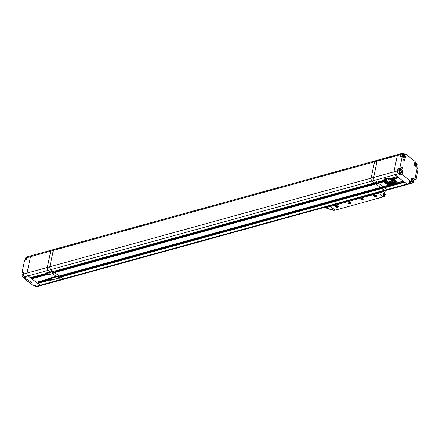 <?xml version="1.0" encoding="UTF-8"?>
<svg xmlns="http://www.w3.org/2000/svg" width="440" height="440" viewBox="0 0 440 440"><rect width="100%" height="100%" fill="white"/><g stroke="black" fill="none" stroke-linecap="round" stroke-linejoin="round"><path stroke-width="0.66" d="M331.958 209.374L329.395 209.088M383.856 190.971A4.274 2.569 127.3 0 1 381.673 192.324L378.461 193.21L378.631 192.412L378.461 193.21L383.218 196.84L335.225 210.172L330.281 206.498L327.069 207.383L329.291 209.077L326.464 208.082L325.243 207.152A4.274 2.569 127.3 0 1 325.226 207.141M384.687 196.372L383.218 196.84L378.461 193.21L330.281 206.498L330.451 205.7L330.281 206.498L335.033 210.128L333.911 210.436L333.108 209.82A0.643 0.385 127.3 0 1 332.75 209.671M327.069 207.383A4.274 2.569 127.3 0 1 325.243 207.152M385.292 194.222L384.995 195.58A1.199 0.748 -105.4 0 1 384.791 195.74L384.01 195.531L383.944 194.865M385.616 190.487L383.895 194.018A0.643 0.55 29.3 0 0 384.566 193.787L383.911 194.959A0.643 0.55 29.3 0 0 383.961 194.821M385.341 193.924L384.736 193.463M381.673 192.324L383.895 194.018L383.235 195.19L384.34 196.526A0.643 0.385 -52.7 0 0 384.934 195.85L384.533 196.576L383.543 196.746M385.809 190.735L386.084 191.048L385.638 191.252M385.187 194.667A1.199 0.748 74.6 0 0 384.659 193.617A1.199 0.748 -105.4 0 1 385.182 195.113A1.199 0.748 -105.4 0 1 384.34 195.712A1.199 0.748 -105.4 0 1 384.021 195.454A1.199 0.748 -105.4 0 1 383.906 195.299M338.239 206.421A1.606 0.797 11.9 0 1 337.183 207.257A1.606 0.797 11.9 0 1 335.22 206.41A1.606 0.797 11.9 0 1 335.533 205.7A1.606 0.797 11.9 0 1 338.113 206.239A1.606 0.797 11.9 0 1 338.239 206.421M337.293 206.195L335.929 206.19L336.963 206.855L337.53 206.635L337.26 206.344M336.831 206.806L337.111 206.47M337.271 206.299L337.062 206.74M336.908 206.443L336.386 206.294L336.314 206.657M348.409 203.225A1.606 0.797 11.9 0 1 348.381 202.153A1.606 0.797 11.9 0 1 350.752 202.516A1.606 0.797 11.9 0 1 350.961 202.697A1.606 0.797 11.9 0 1 350.493 203.671A1.606 0.797 11.9 0 1 348.409 203.225M349.074 202.56L349.322 203.231L350.377 202.906L349.03 202.472L348.777 202.829L349.322 203.231A0.836 0.413 -168.1 0 0 349.327 203.231L349.399 202.868L349.459 203.225M349.982 203.247L350.059 202.884L349.536 202.862M376.673 196.372A1.606 0.797 11.9 0 1 374.55 196.389A1.606 0.797 11.9 0 1 373.874 195.19A1.606 0.797 11.9 0 1 374.077 195.069A1.606 0.797 11.9 0 1 376.657 195.613A1.606 0.797 11.9 0 1 376.673 196.372M376.096 195.894L375.65 195.47L374.457 195.663L374.897 196.097L376.096 195.894M374.913 195.685L375.04 196.103M375.738 196.053L375.826 195.762M375.573 196.174L375.788 195.844M375.65 195.811L375.117 195.74M374.853 195.96L374.82 195.459M363.786 199.947A1.606 0.797 11.9 0 1 361.631 199.898A1.606 0.797 11.9 0 1 361.064 198.704A1.606 0.797 11.9 0 1 361.229 198.611A1.606 0.797 11.9 0 1 363.809 199.155A1.606 0.797 11.9 0 1 363.786 199.947M363.248 199.458L362.841 199.029L361.609 199.188L362.016 199.623L363.248 199.458M362.912 199.392L362.835 199.755L362.918 199.392L362.236 199.271L362.159 199.634M362.038 199.221L362.016 199.623L362.236 199.271M361.977 199.469L361.988 199.012M332.69 209.693A1.199 0.748 74.6 0 0 332.948 209.886A1.199 0.748 74.6 0 0 332.981 209.902M384.115 194.596L384.543 195.179L384.769 194.86L384.362 194.15M384.34 194.425L384.764 194.689M384.675 194.882L384.334 194.986M383.405 196.889L335.363 210.034M376.481 195.454A1.606 0.797 -168.1 0 0 374.809 194.937A1.606 0.797 -168.1 0 0 373.703 195.454A1.606 0.797 -168.1 0 0 374.072 196.114A1.606 0.797 -168.1 0 0 375.738 196.631A1.606 0.797 -168.1 0 0 376.844 196.114A1.606 0.797 -168.1 0 0 376.481 195.454M363.632 198.996A1.606 0.797 -168.1 0 0 361.961 198.484A1.606 0.797 -168.1 0 0 360.855 198.996A1.606 0.797 -168.1 0 0 361.224 199.661A1.606 0.797 -168.1 0 0 362.89 200.173A1.606 0.797 -168.1 0 0 363.995 199.656A1.606 0.797 -168.1 0 0 363.632 198.996M350.784 202.538A1.606 0.797 -168.1 0 0 349.113 202.026A1.606 0.797 -168.1 0 0 348.007 202.538A1.606 0.797 -168.1 0 0 348.375 203.203A1.606 0.797 -168.1 0 0 350.042 203.715A1.606 0.797 -168.1 0 0 351.148 203.203A1.606 0.797 -168.1 0 0 350.784 202.538M337.931 206.08A1.606 0.797 -168.1 0 0 336.264 205.568A1.606 0.797 -168.1 0 0 335.159 206.085A1.606 0.797 -168.1 0 0 335.522 206.745A1.606 0.797 -168.1 0 0 337.194 207.257A1.606 0.797 -168.1 0 0 338.3 206.745A1.606 0.797 -168.1 0 0 337.931 206.08M384.984 186.972L384.434 187.809L386.837 189.64L384.445 187.82L381.876 188.529L382.014 187.792L60.803 276.375L60.649 277.101L63.052 278.933A2.14 1.342 74.6 0 0 64.004 279.18L385.215 190.597A2.14 1.342 74.6 0 1 384.263 190.35A2.14 1.342 74.6 0 0 385.215 190.597L387.783 189.888A2.14 1.342 -105.4 0 1 386.837 189.64A2.14 1.342 74.6 0 0 387.783 189.888L411.637 183.31A2.14 1.342 -105.4 0 1 410.685 183.068L409.057 181.825L410.9 181.313L411.361 179.135A2.14 1.342 -105.4 0 1 412.154 178.107A2.14 1.342 -105.4 0 1 413.1 178.354L414.733 179.597L417.257 167.607L415.085 165.946A2.14 1.342 -105.4 0 1 414.623 163.658L415.113 161.332L406.153 154.489L405.691 156.673A2.14 1.342 -105.4 0 1 404.905 157.696A2.14 1.342 -105.4 0 1 403.953 157.454L402.32 156.211L399.795 168.201L401.423 169.444A2.14 1.342 -105.4 0 1 402.397 172.293L401.94 174.477L410.9 181.313M61.457 275.385L61.358 276.221M54.675 272.541L59.213 276.001L380.424 187.402L375.887 183.959L54.675 272.541L54.83 271.815L376.041 183.233L375.887 183.959M55.484 270.826L55.38 271.662M55.044 249.629A2.14 1.342 74.6 0 0 54.093 249.381A2.14 1.342 74.6 0 0 53.306 250.41L49.858 266.756A2.14 1.342 74.6 0 0 50.831 269.61L53.235 271.442L377.003 182.144L374.616 180.318L377.02 182.155L383.449 180.378A6.842 3.394 11.9 0 1 383.471 180.263A6.842 3.394 11.9 0 1 390.819 178.343L397.254 176.572L394.851 174.735L407.072 184.063A2.14 1.342 74.6 0 0 408.023 184.305A2.14 1.342 74.6 0 1 407.072 184.063L384.263 190.35L381.86 188.518L60.649 277.101M382.014 187.792L381.86 188.518M61.507 275.517L382.718 186.934L382.564 187.655M55.528 270.957L376.739 182.375L376.569 183.205M376.255 161.046A2.14 1.342 74.6 0 0 375.304 160.798A2.14 1.342 74.6 0 0 374.517 161.827L371.069 178.173L393.877 171.886L397.32 155.535L393.877 171.886A2.14 1.342 74.6 0 0 394.851 174.735L374.616 180.318A2.14 1.342 -105.4 0 1 373.637 177.463L377.086 161.117A2.14 1.342 -105.4 0 1 377.872 160.089A2.14 1.342 74.6 0 0 377.086 161.117L373.637 177.463A2.14 1.342 74.6 0 0 374.616 180.318L372.042 181.027L374.445 182.859L372.042 181.027A2.14 1.342 74.6 0 1 371.069 178.173A2.14 1.342 74.6 0 0 372.042 181.027L50.831 269.61L53.224 271.436L50.292 271.865L48.263 270.32L50.221 271.81L47.009 272.696A1.837 0.913 11.9 0 0 46.376 273.207A1.837 0.913 11.9 0 0 46.365 273.339L30.431 277.734L28.028 275.902L40.249 285.225A2.14 1.342 74.6 0 0 41.2 285.466A2.14 1.342 74.6 0 1 40.249 285.225L36.553 286.242A2.14 1.342 74.6 0 0 37.505 286.49L61.435 279.889A2.14 1.342 74.6 0 1 60.484 279.642A2.14 1.342 74.6 0 0 61.435 279.889L64.004 279.18A2.14 1.342 74.6 0 1 63.052 278.933L384.263 190.35L381.876 188.529M402.782 181.253A0.886 0.44 11.9 0 1 403.111 181.429A0.886 0.44 11.9 0 1 403.315 181.797A0.886 0.44 11.9 0 1 402.705 182.078A0.886 0.44 11.9 0 1 401.786 181.797A0.886 0.44 11.9 0 1 401.599 181.577M404.085 181.786L403.156 181.148M400.241 182.831L399.3 182.215M396.803 176.693A0.886 0.44 11.9 0 1 397.139 176.869A0.886 0.44 11.9 0 1 397.337 177.238A0.886 0.44 11.9 0 1 396.732 177.518A0.886 0.44 11.9 0 1 395.813 177.238A0.886 0.44 11.9 0 1 395.626 177.018M398.112 177.227L397.177 176.594M394.268 178.272L393.327 177.656M385.754 185.95A0.886 0.44 11.9 0 1 386.089 186.126A0.886 0.44 11.9 0 1 386.287 186.489A0.886 0.44 11.9 0 1 385.682 186.774A0.886 0.44 11.9 0 1 384.764 186.489A0.886 0.44 11.9 0 1 384.577 186.274M389.466 185.735L389.461 185.702A3.207 2.008 74.6 0 0 389.307 184.971M384.202 186.379L385.143 186.995M388.058 185.312L389.109 185.862M379.781 181.39A0.886 0.44 11.9 0 1 380.111 181.566A0.886 0.44 11.9 0 1 380.314 181.929A0.886 0.44 11.9 0 1 379.704 182.215A0.886 0.44 11.9 0 1 378.785 181.935A0.886 0.44 11.9 0 1 378.604 181.715M383.493 181.176L383.488 181.143A3.207 2.008 74.6 0 0 383.334 180.411A7.205 3.57 -168.1 0 0 383.68 181.126M378.23 181.819L379.17 182.435M382.085 180.757L383.136 181.302M378.824 160.336A2.14 1.342 -105.4 0 0 377.872 160.089L398.112 154.512A2.14 1.342 74.6 0 0 397.32 155.535A2.14 1.342 -105.4 0 1 398.112 154.512A2.14 1.342 -105.4 0 1 399.064 154.754M398.695 177.672L403.227 181.132L396.886 182.881A6.842 3.394 11.9 0 0 395.302 180.257A6.842 3.394 11.9 0 0 393.36 179.141L398.695 177.672M384.434 187.809L404.668 182.226L407.072 184.063L410.685 183.068M378.455 183.249L382.993 186.709L389.334 184.96A6.842 3.394 11.9 0 1 383.79 181.781L378.455 183.249L379.011 182.413M400.081 182.809L389.065 185.845M399.443 182.32L397.155 182.952M391.056 184.635L389.345 185.103M394.103 178.25L393.509 178.415L393.36 179.141M383.79 181.781L383.944 181.055A6.842 3.394 -168.1 0 0 389.488 184.234L389.334 184.96M383.944 181.055L383.091 181.286M387.255 183.018A6.842 3.394 11.9 0 1 385.275 181.891A6.842 3.394 11.9 0 1 385.099 181.753M387.03 183.436L387.09 183.156A7.205 3.57 11.9 0 1 385.006 181.968A7.205 3.57 11.9 0 1 384.797 181.803M396.017 182.413A6.072 3.009 11.9 0 1 391.38 183.645A6.072 3.009 11.9 0 1 390.341 183.519M387.613 182.732A6.072 3.009 11.9 0 1 385.748 181.649M384.461 179.784A6.072 3.009 11.9 0 1 384.478 179.223A6.072 3.009 11.9 0 1 384.604 178.855A6.072 3.009 -168.1 0 0 385.171 180.131M394.295 182.666A6.072 3.009 -168.1 0 0 394.757 182.534A6.072 3.009 -168.1 0 0 396.16 181.66M385.556 180.23A5.044 2.502 11.9 0 1 385.479 179.432L385.644 178.651A5.044 2.502 11.9 0 1 385.732 178.382M395.543 180.472A5.044 2.502 11.9 0 1 395.516 180.73L395.351 181.511A5.044 2.502 11.9 0 1 391.221 183.106A5.044 2.502 11.9 0 1 389.736 182.886M388.086 182.353A5.044 2.502 11.9 0 1 386.287 181.236M385.479 179.432A5.044 2.502 11.9 0 1 386.82 178.156M393.294 178.855A5.044 2.502 11.9 0 1 393.404 178.915A6.237 3.091 11.9 0 0 391.446 178.173M394.642 179.801A5.044 2.502 11.9 0 1 395.351 181.511M390.858 178.338L391.116 182.771C385.644 182.496 384.164 177.645 389.714 178.173L389.956 178.195M393.47 179.63A4.059 2.013 11.9 0 1 393.443 182.287A4.059 2.013 11.9 0 1 392.997 182.441A4.059 2.013 11.9 0 1 387.365 181.313A4.059 2.013 11.9 0 1 386.914 180.912A4.059 2.013 11.9 0 1 388.152 178.431A4.059 2.013 11.9 0 1 393.47 179.63M393.536 182.243A4.274 2.118 -168.1 0 0 393.641 182.198A4.274 2.118 -168.1 0 0 394.631 181.209M391.584 179.509L391.094 181.825A2.563 1.271 -168.1 0 1 388.487 181.005A2.563 1.271 11.9 0 1 387.904 179.944A2.563 1.271 11.9 0 1 389.675 179.119A2.563 1.271 11.9 0 1 392.343 179.944A2.563 1.271 11.9 0 1 392.925 181A2.563 1.271 11.9 0 1 392.7 181.379L392.87 180.565M391.094 181.825L391.705 182.292L393.311 181.847L392.7 181.379M391.705 182.292L392.216 179.85M386.265 179.448A4.274 2.118 -168.1 0 0 386.771 180.752A4.274 2.118 -168.1 0 0 386.848 180.829M384.599 180.95L385.506 181.302L384.599 180.95M388.113 183.183L389.021 183.535L388.113 183.183M384.571 181.836L386.221 181.561A4.895 2.426 11.9 0 1 385.622 180.708L385.583 180.681A1.573 0.781 11.9 0 1 383.999 179.559A1.573 0.781 11.9 0 1 383.999 179.553L383.999 179.553A6.237 3.091 11.9 0 1 384.225 179.119M395.466 180.384A6.237 3.091 11.9 0 1 396.16 182.303A6.237 3.091 11.9 0 1 394.537 183.865A6.237 3.091 11.9 0 1 391.457 184.294L391.452 184.294A1.573 0.781 11.9 0 1 389.637 183.26L389.598 183.233A4.895 2.426 11.9 0 1 388.102 182.749L387.134 183.48M389.455 184.377A7.205 3.57 -168.1 0 0 393.338 184.668M396.149 183.893A7.205 3.57 -168.1 0 0 397.243 182.781M393.861 178.316A7.205 3.57 -168.1 0 0 392.639 177.843M386.298 181.137L386.304 181.11A4.895 2.426 -168.1 0 1 385.715 180.268L385.583 180.681M384.747 180.917L385.314 181.032M388.262 183.15L388.828 183.266M384.098 179.322A1.573 0.781 -168.1 0 0 385.671 180.246M388.102 182.749L388.135 182.314L387.09 183.156M388.19 182.314A4.895 2.426 -168.1 0 0 389.692 182.798L389.598 183.233M389.637 183.26L389.692 182.798M389.725 182.826A1.573 0.781 -168.1 0 0 391.545 183.86L391.452 184.294L391.545 183.86A6.237 3.091 -168.1 0 0 394.631 183.431A6.237 3.091 -168.1 0 0 396.187 182.078M416.757 164.885L416.317 165.418L415.679 164.989L415.481 164.027L415.921 163.493L416.559 163.922L416.757 164.885L415.877 165.127M416.559 163.922L415.597 164.186L415.773 165.055M413.694 181.577A1.815 1.139 -105.4 0 1 412.995 182.6L411.549 183.002A1.815 1.139 -105.4 0 1 409.976 181.566M412.049 180.857L412.198 179.999L412.819 179.944L413.298 180.752L413.149 181.615L412.528 181.665L412.049 180.857M412.175 180.12L412.819 179.944M413.298 180.752L412.291 181.264M412.093 180.609L412.335 181.022M401.192 172.986A1.815 1.139 -105.4 0 1 400.774 173.278L399.327 173.673A1.815 1.139 -105.4 0 1 398.052 172.937A1.815 1.139 -105.4 0 1 398.365 170.17L399.806 169.774A1.815 1.139 -105.4 0 1 400.934 170.297M400.884 170.929L401.093 171.892L400.659 172.441L400.021 172.029L399.812 171.066L400.246 170.517L400.884 170.929L399.922 171.198L400.114 172.09M401.093 171.892L400.191 172.145M401.423 156.459A1.815 1.139 -105.4 0 1 401.544 153.962A1.815 1.139 -105.4 0 1 401.808 153.824L403.255 153.423A1.815 1.139 -105.4 0 1 404.377 153.945M403.491 154.253L404.135 154.341L404.542 155.221L404.305 156.007L403.661 155.92L403.255 155.04L403.491 154.253M403.299 154.886L403.579 155.485L404.542 155.221M404.135 154.341L403.403 154.545M402.171 168.894C401.467 167.695 401.588 167.129 402.529 167.184C403.233 168.382 403.111 168.955 402.171 168.894M403.931 160.54C403.227 159.34 403.348 158.769 404.289 158.829C404.993 160.028 404.877 160.595 403.931 160.54M403.805 157.339A2.14 1.342 74.6 0 0 403.843 157.179L403.876 157.02M404.905 154.836L406.153 154.489M414.733 179.597L413.452 179.949M411.692 179.19L411.4 178.976M401.94 174.477L400.092 174.982L398.464 173.739A2.14 1.342 -105.4 0 1 397.491 170.891L397.947 168.707L399.795 168.201M400.092 174.982L400.433 173.371M399.465 169.868L397.947 168.707M402.32 156.211L400.477 156.717L400.934 154.539L374.517 161.827L371.069 178.173L49.858 266.756A2.14 1.342 74.6 0 0 50.831 269.61L24.332 276.92L25.966 278.163L24.195 278.647L25.421 279.582L27.027 279.136L31.642 282.661L30.036 283.102L33.16 285.489L34.925 284.999L36.553 286.242M402.49 153.637A2.14 1.342 74.6 0 0 401.726 153.511A2.14 1.342 74.6 0 0 400.934 154.539M397.491 170.891L393.877 171.886A2.14 1.342 74.6 0 0 394.851 174.735L398.464 173.739M412.231 182.815A2.14 1.342 -105.4 0 1 411.637 183.31M413.49 180.01L415.69 179.405A1.282 0.803 -105.4 0 0 416.163 178.788L418 170.071A1.282 0.803 -105.4 0 0 417.417 168.355L417.142 168.152L414.849 179.053L415.118 179.256L414.783 179.35M415.69 179.405A1.282 0.803 -105.4 0 1 415.118 179.256M382.817 186.742L382.63 187.632M375.903 183.97L380.408 187.407L382.976 186.698L378.472 183.26L375.903 183.97L376.03 183.354L378.582 182.649M376.844 182.188L376.635 183.183M52.476 250.338A2.14 1.342 74.6 0 0 51.524 250.091A2.14 1.342 74.6 0 0 50.732 251.114L53.306 250.41A2.14 1.342 74.6 0 1 54.093 249.381L375.304 160.798A2.14 1.342 74.6 0 0 374.517 161.827L53.306 250.41L49.858 266.756L47.289 267.465A2.14 1.342 74.6 0 0 48.263 270.32A2.14 1.342 74.6 0 1 47.289 267.465L27.055 273.048A2.14 1.342 74.6 0 0 28.028 275.902A2.14 1.342 74.6 0 1 27.055 273.048L23.359 274.065A2.14 1.342 74.6 0 0 24.332 276.92M382.03 187.803L384.582 187.099M52.707 272.877L52.91 271.519M52.553 273.592L56.194 276.37L48.807 278.405A1.837 0.913 11.9 0 0 48.175 278.916A1.837 0.913 11.9 0 0 48.169 279.048L36.404 282.293L31.873 278.834L32.021 278.108L47.96 273.707A1.837 0.913 -168.1 0 0 49.495 273.752L49.34 274.478L52.553 273.592M58.702 277.327L58.883 276.078M51.145 280.187L58.531 278.152L60.484 279.642L40.249 285.225L37.846 283.388L38 282.661L49.759 279.422A1.837 0.913 -168.1 0 0 51.293 279.461L51.145 280.187A1.837 0.913 11.9 0 1 49.605 280.148L37.846 283.388M54.093 249.381L51.524 250.091A2.14 1.342 74.6 0 0 50.732 251.114L47.289 267.465L50.732 251.114L30.498 256.696L27.055 273.048L30.498 256.696L26.802 257.714L26.345 259.897L24.579 260.381L22.05 272.371L23.821 271.887L23.359 274.065M38.654 281.672L38.55 282.513M32.681 277.112L32.577 277.954M51.524 250.091L31.29 255.673A2.14 1.342 74.6 0 0 30.498 256.696A2.14 1.342 74.6 0 1 31.29 255.673A2.14 1.342 74.6 0 1 32.241 255.915M52.96 271.667L32.725 277.25M58.938 276.227L38.698 281.809M49.34 274.478A1.837 0.913 11.9 0 1 47.806 274.439L31.873 278.834M49.605 280.148L49.759 279.422M47.806 274.439L47.96 273.707M54.208 272.685L54.692 272.553L59.197 275.99L56.265 276.425L52.487 273.537L52.613 272.921L54.34 272.069L54.208 272.685L52.487 273.537M60.181 277.244L60.665 277.112L63.052 278.933L60.484 279.642L58.46 278.096L58.614 277.371L60.335 276.518L60.181 277.244L58.46 278.096M60.803 276.392L60.335 276.518M59.037 276.034L58.773 277.288M54.802 271.942L54.34 272.069M53.064 271.48L52.778 272.839M32.477 277.981L32.593 277.42A1.282 0.803 74.6 0 0 32.626 277.129M31.29 255.673L27.594 256.69A2.14 1.342 74.6 0 0 26.802 257.714M24.53 277.068L24.195 278.647M22.05 272.371L23.485 273.466M27.027 279.136L31.642 282.661L30.036 283.102L25.421 279.582L27.027 279.136M333.108 209.82L331.848 209.358M335.225 210.172L333.636 210.403A0.643 0.385 -52.7 0 0 333.911 210.436L334.241 210.342M383.235 195.19A0.643 0.55 29.3 0 0 383.911 194.959M384.01 195.531A0.643 0.385 127.3 0 1 383.537 195.916M386.095 190.355L385.985 190.872M385.44 194.101L384.885 196.147M382.124 191.45L382.652 191.851M362.692 199.722L362.769 199.359M384.637 194.222L384.318 194.31L384.637 194.222M384.802 194.794L384.483 194.882L384.802 194.799M400.142 182.853L403.997 181.792M394.168 178.299L398.024 177.232M388.9 185.955L385.044 187.017M382.927 181.396L379.071 182.463M385.171 181.742L387.299 182.985L385.209 181.737M388.768 182.078A4.274 2.118 11.9 0 1 386.254 179.482A4.274 2.118 11.9 0 1 387.195 178.481M394.168 179.949A4.274 2.118 11.9 0 1 394.625 181.247A4.274 2.118 11.9 0 1 391.281 182.606M385.622 180.708L385.715 180.268M388.042 182.749L388.135 182.314M417.137 165.226A1.815 1.139 -105.4 0 1 417.131 165.286A1.815 1.139 -105.4 0 1 416.444 166.254A1.815 1.139 -105.4 0 1 415.701 166.095A1.815 1.139 -105.4 0 1 414.788 163.713A1.815 1.139 -105.4 0 1 415.476 162.751A1.815 1.139 -105.4 0 1 416.213 162.905M415.085 163.763A1.606 1.007 -105.4 0 1 416.345 163.048A1.606 1.007 -105.4 0 1 417.153 165.149A1.606 1.007 -105.4 0 1 415.894 165.864A1.606 1.007 -105.4 0 1 415.085 163.763M411.329 179.289L412.187 179.069L413.732 180.725L412.995 182.6A1.815 1.139 -105.4 0 1 412.863 182.628A1.815 1.139 -105.4 0 1 411.367 180.945A1.815 1.139 -105.4 0 1 412.027 179.097A1.815 1.139 -105.4 0 1 412.159 179.075M413.683 180.719A1.606 1.007 -105.4 0 1 412.984 182.369A1.606 1.007 -105.4 0 1 411.664 180.889A1.606 1.007 -105.4 0 1 412.363 179.24A1.606 1.007 -105.4 0 1 413.683 180.719M412.22 179.075A1.815 1.139 -105.4 0 1 413.155 179.619M399.498 172.535A1.815 1.139 -105.4 0 1 399.394 170.066A1.815 1.139 -105.4 0 1 399.806 169.774C401.462 170.247 401.945 171.309 401.252 172.948L400.774 173.278A1.815 1.139 -105.4 0 1 399.498 172.535M399.751 172.376A1.606 1.007 -105.4 0 1 399.658 170.192A1.606 1.007 -105.4 0 1 401.154 170.588A1.606 1.007 -105.4 0 1 401.247 172.772A1.606 1.007 -105.4 0 1 399.751 172.376M401.473 172.249A1.815 1.139 -105.4 0 1 401.28 172.86M404.486 156.788A1.815 1.139 -105.4 0 1 404.223 156.926A1.815 1.139 -105.4 0 1 402.798 155.92A1.815 1.139 -105.4 0 1 402.991 153.56A1.815 1.139 -105.4 0 1 403.255 153.423L404.756 154.429L404.531 156.767L403.519 157.119M404.558 156.558A1.606 1.007 -105.4 0 1 403.073 155.788A1.606 1.007 -105.4 0 1 403.238 153.709A1.606 1.007 -105.4 0 1 404.723 154.473A1.606 1.007 -105.4 0 1 404.558 156.558M404.916 155.903A1.815 1.139 -105.4 0 1 404.569 156.712M401.698 167.635A0.896 0.561 -105.4 0 1 402.034 167.195A0.896 0.561 -105.4 0 1 402.43 167.299A0.896 0.561 -105.4 0 1 402.859 168.212A0.896 0.561 -105.4 0 1 402.507 168.927A0.896 0.561 -105.4 0 1 402.171 168.867M403.458 159.28A0.896 0.561 -105.4 0 1 403.793 158.84A0.896 0.561 -105.4 0 1 404.19 158.945A0.896 0.561 -105.4 0 1 404.624 159.857A0.896 0.561 -105.4 0 1 404.272 160.573A0.896 0.561 -105.4 0 1 403.931 160.512M403.843 157.179L405.691 156.673M411.461 178.805L413.1 178.354M401.462 172.552L402.397 172.293M400.246 169.769L401.423 169.444M34.397 285.142A1.815 1.139 74.6 0 0 34.469 285.357A1.815 1.139 74.6 0 0 35.976 286.577A1.815 1.139 74.6 0 0 36.119 286.523M34.441 285.368A1.606 1.007 74.6 0 0 34.854 286.055M23.463 273.565L22.787 273.746A1.815 1.139 74.6 0 0 22.072 275.132A1.815 1.139 74.6 0 0 23.315 277.239A1.815 1.139 74.6 0 0 23.755 277.25L24.503 277.046M22.094 274.774A1.606 1.007 74.6 0 0 22.055 275.138M22.055 275.22A1.606 1.007 74.6 0 0 22.633 276.727M27 257.186L26.235 257.4A1.815 1.139 74.6 0 0 25.834 257.664A1.815 1.139 74.6 0 0 25.85 260.035M25.537 258.423A1.606 1.007 74.6 0 0 25.828 260.04M333.636 210.403L331.892 209.451L329.334 209.171L326.464 208.082M386.084 191.048L386.238 190.311M337.123 206.404L337.046 206.767M336.264 206.162L336.199 206.487M374.93 195.63L374.853 195.993M362.054 199.149L361.977 199.513M384.389 194.953L384.714 194.865M400.197 182.87L404.052 181.808M394.224 178.31L398.079 177.249M388.955 185.972L385.105 187.033M382.982 181.412L379.126 182.474M394.757 182.534L394.29 182.672M386.254 179.482C386.546 178.558 387.706 178.129 389.73 178.195L390.726 178.327M394.625 181.247L390.825 178.343M414.772 162.943L416.306 162.916C417.494 163.851 417.538 164.962 416.444 166.254L415.74 166.447M402.507 168.927L402.155 168.828L402.034 167.195M404.272 160.573L403.915 160.474L403.793 158.84M398.112 154.512L401.726 153.511M377.872 160.089L375.304 160.798M36.74 286.363L35.976 286.577L34.32 285.164M22.787 273.746L22 275.182C22.017 276.413 22.6 277.107 23.755 277.25M26.235 257.4L25.773 257.703L25.779 260.051"/></g></svg>

